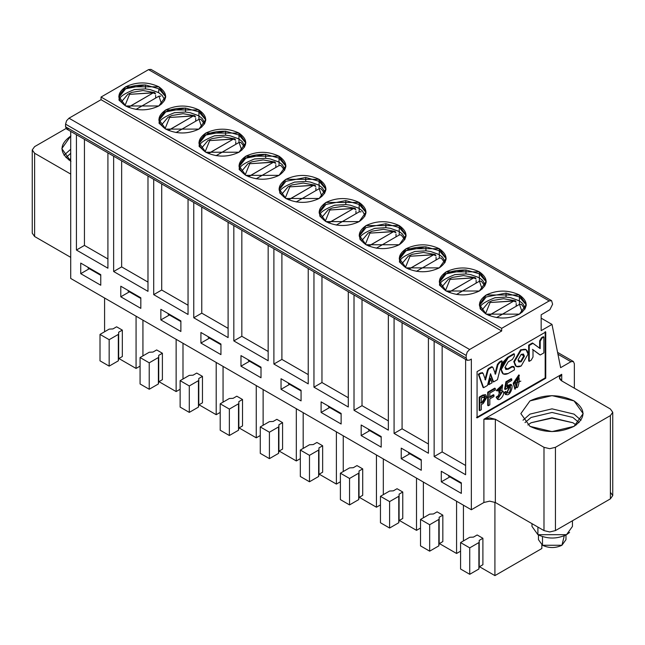 <?xml version="1.0" encoding="UTF-8"?>
<svg xmlns="http://www.w3.org/2000/svg" width="645" height="645" viewBox="0 0 645 645"><rect width="100%" height="100%" fill="white"/><g stroke="black" fill="none" stroke-linecap="round" stroke-linejoin="round"><path stroke-width="0.97" d="M564.262 535.818L561.94 545.267C555.458 548.298 548.968 548.298 542.485 545.267L542.485 536.672L542.485 545.267L538.454 539.647L542.485 545.267L561.94 545.267L565.971 539.647L565.971 534.995M569.583 532.423L566.52 534.689C556.982 539.147 547.444 539.147 537.906 534.689L531.98 526.425L537.906 534.689L566.52 534.689L572.446 526.433L572.446 520.773M537.906 534.689L537.906 527.078L537.906 534.689M100.757 285.227L100.757 274.657L100.757 285.227L80.73 273.665L100.757 285.227M107.917 268.215L107.917 152.881L107.917 268.215L76.433 250.042L107.917 268.215M158.855 88.784L158.63 92.654L158.855 88.784L165.507 96.508L158.855 88.784L145.48 84.947L158.855 88.784M164.467 99.612L165.507 96.508L164.435 99.451L162.072 95.242L158.63 92.654L150.083 89.558L158.444 92.517M165.668 97.379L165.507 96.508L165.668 97.379M89.889 268.376L80.73 273.665L89.889 268.376M80.73 263.087L80.73 273.665L80.73 263.087L100.757 274.657L80.73 263.087M107.917 258.959L84.447 245.414L76.433 250.042L84.447 245.414L84.447 139.336L84.447 245.414L107.917 258.959M70.716 278.455L70.716 131.403L70.716 278.455L471.342 509.76L471.342 359.08L469.625 360.071L471.342 359.08L471.342 509.76L70.716 278.455M68.999 128.766L66.564 129.008L65.564 126.791L65.564 124.146L66.564 120.76L68.999 118.196L101.047 99.693L101.047 97.048L148.552 69.62L150.978 69.386L148.552 69.62L101.047 97.048L101.047 99.693L68.999 118.196L66.564 120.76L65.564 124.146L65.564 126.791L66.564 129.008L467.198 360.313L469.625 360.071L467.198 360.313L466.19 358.088L467.198 360.313M76.433 134.708L76.433 250.042L76.433 134.708M34.62 146.633L66.024 128.508L34.62 146.633L32.25 149.938L34.62 146.633M32.25 233.208L34.62 236.513L34.62 153.244L32.25 149.938L34.62 153.244L34.62 236.513L70.716 257.347L34.62 236.513L32.25 233.208L32.25 149.938M70.716 174.077L34.62 153.244L70.716 174.077M70.958 161.339C59.074 152.857 59.074 144.375 70.958 135.893M125.662 105.965L158.855 105.965L165.733 96.387L158.855 86.801L125.662 86.801L118.785 96.387L125.662 105.965C116.705 99.58 116.705 93.186 125.662 86.801C136.724 81.633 147.794 81.633 158.855 86.801C167.813 93.186 167.813 99.58 158.855 105.965C147.794 111.134 136.724 111.134 125.662 105.965M118.849 97.379L125.662 88.784L145.48 84.947L145.48 88.905L150.083 89.558M64.008 155.219L70.716 149.253M70.716 136.03L61.831 148.608L70.716 161.185M120.075 101.257C117.688 98.161 122.469 94.259 134.434 89.558L145.48 88.905L145.48 84.947C127.847 84.955 119.019 90.042 119.011 100.225M68.838 159.976L70.716 158.597M70.716 153.316L65.992 157.59M465.617 359.402L465.617 474.728L434.141 456.555L434.141 341.229L434.141 456.555L465.617 474.728L465.617 359.402M428.417 337.924L428.417 453.25L394.079 433.424L394.079 318.098L394.079 433.424L428.417 453.25L428.417 337.924M388.355 314.792L388.355 430.126L354.016 410.301L354.016 294.967L354.016 410.301L388.355 430.126L388.355 314.792M348.292 291.661L348.292 406.995L313.954 387.169L313.954 271.835L313.954 387.169L348.292 406.995L348.292 291.661M308.229 268.53L308.229 383.864L273.891 364.038L273.891 248.704L273.891 364.038L308.229 383.864L308.229 268.53M268.167 245.398L268.167 360.732L233.829 340.907L233.829 225.573L233.829 340.907L268.167 360.732L268.167 245.398M228.104 222.275L228.104 337.601L193.766 317.775L193.766 202.449L193.766 317.775L228.104 337.601L228.104 222.275M188.042 199.144L188.042 314.47L153.703 294.644L153.703 179.318L153.703 294.644L188.042 314.47L188.042 199.144M147.979 176.012L147.979 291.338L113.641 271.513L113.641 156.187L113.641 271.513L147.979 291.338L147.979 176.012M120.792 286.219L140.82 297.788L140.82 308.358L120.792 296.797L120.792 286.219L120.792 296.797L129.951 291.508L120.792 296.797L140.82 308.358L140.82 297.788L120.792 286.219M160.855 309.35L180.882 320.92L180.882 331.49L160.855 319.928L160.855 309.35L160.855 319.928L170.014 314.639L160.855 319.928L180.882 331.49L180.882 320.92L160.855 309.35M200.917 332.481L220.945 344.043L220.945 354.621L200.917 343.051L200.917 332.481L200.917 343.051L210.077 337.77L200.917 343.051L220.945 354.621L220.945 344.043L200.917 332.481M240.98 355.613L261.007 367.174L261.007 377.752L240.98 366.183L240.98 355.613L240.98 366.183L250.139 360.902L240.98 366.183L261.007 377.752L261.007 367.174L240.98 355.613M281.043 378.744L301.07 390.306L301.07 400.884L281.043 389.314L281.043 378.744L281.043 389.314L290.202 384.025L281.043 389.314L301.07 400.884L301.07 390.306L281.043 378.744M321.105 401.867L341.132 413.437L341.132 424.007L321.105 412.445L321.105 401.867L321.105 412.445L330.264 407.156L321.105 412.445L341.132 424.007L341.132 413.437L321.105 401.867M361.168 424.999L381.195 436.568L381.195 447.138L361.168 435.577L361.168 424.999L361.168 435.577L370.327 430.288L361.168 435.577L381.195 447.138L381.195 436.568L361.168 424.999M401.23 448.13L421.266 459.7L421.266 470.269L401.23 458.708L401.23 448.13L401.23 458.708L410.389 453.419L401.23 458.708L421.266 470.269L421.266 459.7L401.23 448.13M441.293 471.261L461.328 482.823L461.328 493.401L441.293 481.831L441.293 471.261L441.293 481.831L450.452 476.55L441.293 481.831L461.328 493.401L461.328 482.823L441.293 471.261M610.38 492.264L612.75 495.57L610.38 498.875L555.434 530.593L549.709 531.964L543.993 530.593L495.344 502.503L489.62 501.141L483.895 502.503L471.342 509.76L483.895 502.503L483.895 419.242L561.731 374.302L561.731 380.905L561.731 374.302L559.36 377.607L561.731 380.905L610.38 408.995L612.75 412.3L610.38 415.606L610.38 498.875L612.75 495.57L612.75 412.3L610.38 408.995L561.731 380.905C558.643 378.704 558.643 376.503 561.731 374.302L483.895 419.242L483.895 502.503L489.62 501.141L495.344 502.503L543.993 530.593L549.709 531.964L555.434 530.593L610.38 498.875L610.38 415.606L555.434 447.324L555.434 530.593L555.434 447.324L549.709 448.694L543.985 447.324L543.985 530.593L543.993 447.324L495.344 419.242L495.344 502.503L495.344 419.242L489.62 417.871L483.895 419.242L495.344 419.242L543.993 447.324L549.709 448.694L555.434 447.324L610.38 415.606L612.75 412.3M574.356 388.201L574.356 363.699L573.357 361.482L570.922 361.724L560.626 367.666L551.999 324.411L541.163 330.659L541.163 314.8L549.871 309.697L552.612 304.23L551.604 300.683L549.177 300.925L501.673 328.345L501.673 330.99L469.625 349.493L467.198 352.057L466.19 355.443L466.19 358.088L65.564 126.791L466.19 358.088L466.19 355.443L65.564 124.146L466.19 355.443L467.198 352.057L469.625 349.493L68.999 118.196L469.625 349.493L501.673 330.99L101.047 99.693L501.673 330.99L501.673 328.345L101.047 97.048L501.673 328.345L549.177 300.925L148.552 69.62L549.177 300.925L551.604 300.683L552.612 304.23L549.871 309.697L541.163 314.8L541.163 330.659L551.999 324.411L541.163 318.154L551.999 324.411L560.626 367.666L570.922 361.724L557.941 354.226L570.922 361.724L573.357 361.482L574.356 363.699L574.356 388.201M545.751 331.981L545.751 378.244L477.066 417.896L477.066 371.633L545.751 331.981L477.066 371.633L477.066 417.896L545.751 378.244L545.751 331.981M465.617 465.48L442.147 451.927L434.141 456.555L442.147 451.927L442.147 345.849L442.147 451.927L465.617 465.48M428.417 444.002L402.085 428.804L394.079 433.424L402.085 428.804L402.085 322.718L402.085 428.804L428.417 444.002M388.355 420.871L362.022 405.673L354.016 410.301L362.022 405.673L362.022 299.594L362.022 405.673L388.355 420.871M348.292 397.739L321.96 382.541L313.954 387.169L321.96 382.541L321.96 276.463L321.96 382.541L348.292 397.739M308.229 374.608L281.897 359.41L273.891 364.038L281.897 359.41L281.897 253.332L281.897 359.41L308.229 374.608M268.167 351.477L241.835 336.279L233.829 340.907L241.835 336.279L241.835 230.201L241.835 336.279L268.167 351.477M228.104 328.353L201.772 313.147L193.766 317.775L201.772 313.147L201.772 207.069L201.772 313.147L228.104 328.353M188.042 305.222L161.71 290.024L153.703 294.644L161.71 290.024L161.71 183.938L161.71 290.024L188.042 305.222M147.979 282.091L121.647 266.893L113.641 271.513L121.647 266.893L121.647 160.815L121.647 266.893L147.979 282.091M198.918 109.932C207.875 116.318 207.875 122.711 198.918 129.097C187.856 134.265 176.786 134.265 165.725 129.097C156.767 122.711 156.767 116.318 165.725 109.932C176.786 104.764 187.856 104.764 198.918 109.932L165.725 109.932L158.847 119.51L165.725 129.097L198.918 129.097L205.795 119.51L198.918 109.932L198.918 111.916L198.918 109.932M238.981 133.064C247.938 139.449 247.938 145.834 238.981 152.228C227.919 157.396 216.849 157.396 205.787 152.228C196.83 145.834 196.83 139.449 205.787 133.064C216.849 127.895 227.919 127.895 238.981 133.064L205.787 133.064L198.91 142.642L205.787 152.228L238.981 152.228L245.858 142.642L238.981 133.064L238.981 135.047L238.981 133.064M279.043 156.195C288.001 162.58 288.001 168.966 279.043 175.359C267.981 180.527 256.912 180.527 245.85 175.359C236.892 168.966 236.892 162.58 245.85 156.195C256.912 151.019 267.981 151.019 279.043 156.195L245.85 156.195L238.972 165.773L245.85 175.359L279.043 175.359L285.92 165.773L279.043 156.195L279.043 158.178L279.043 156.195M319.106 179.318C328.063 185.712 328.063 192.097 319.106 198.491C308.044 203.659 296.974 203.659 285.912 198.491C276.955 192.097 276.955 185.712 285.912 179.318C296.974 174.15 308.044 174.15 319.106 179.318L285.912 179.318L279.035 188.904L285.912 198.491L319.106 198.491L325.983 188.904L319.106 179.318L319.106 181.301L319.106 179.318M359.168 202.449C368.126 208.843 368.126 215.228 359.168 221.614C348.106 226.79 337.037 226.79 325.975 221.614C317.017 215.228 317.017 208.843 325.975 202.449C337.037 197.281 348.106 197.281 359.168 202.449L325.975 202.449L319.098 212.036L325.975 221.614L359.168 221.614L366.046 212.036L359.168 202.449L359.168 204.433L359.168 202.449M399.231 225.581C408.188 231.966 408.188 238.36 399.231 244.745C388.169 249.913 377.099 249.913 366.038 244.745C357.088 238.36 357.088 231.966 366.038 225.581C377.099 220.413 388.169 220.413 399.231 225.581L366.038 225.581L359.16 235.167L366.038 244.745L399.231 244.745L406.108 235.167L399.231 225.581L399.231 227.564L399.231 225.581M439.293 248.712C448.251 255.097 448.251 261.491 439.293 267.877C428.232 273.045 417.162 273.045 406.1 267.877C397.151 261.491 397.151 255.097 406.1 248.712C417.162 243.544 428.232 243.544 439.293 248.712L406.1 248.712L399.223 258.298L406.1 267.877L439.293 267.877L446.171 258.298L439.293 248.712L439.293 250.695L439.293 248.712M479.356 271.843C488.313 278.229 488.313 284.622 479.356 291.008C468.294 296.176 457.224 296.176 446.163 291.008C437.213 284.622 437.213 278.229 446.163 271.843C457.224 266.675 468.294 266.675 479.356 271.843L446.163 271.843L439.285 281.422L446.163 291.008L479.356 291.008L486.233 281.422L479.356 271.843L479.356 273.827L479.356 271.843M519.418 294.975C528.376 301.36 528.376 307.746 519.418 314.139C508.357 319.307 497.295 319.307 486.225 314.139C477.276 307.746 477.276 301.36 486.225 294.975C497.295 289.798 508.357 289.798 519.418 294.975L486.225 294.975L479.348 304.553L486.225 314.139L519.418 314.139L526.296 304.553L519.418 294.975L519.418 296.958L519.418 294.975M574.042 426.345C559.352 433.206 544.662 433.206 529.972 426.345L520.846 413.622L529.972 400.9C544.662 394.039 559.352 394.039 574.042 400.9C585.926 409.382 585.926 417.863 574.042 426.345L583.169 413.622L574.042 400.9L552.007 395.627L529.972 400.9L520.846 413.614L529.972 426.345L552.007 431.61L574.042 426.345M545.178 331.651L545.178 377.914L545.751 378.244L545.178 377.914L476.494 417.565L545.178 377.914L545.178 331.651M158.912 120.502L165.725 111.916L185.542 108.07L198.918 111.916L205.57 119.639L205.731 120.502M198.974 143.633L205.787 135.047L225.605 131.201L238.981 135.047L245.632 142.771L244.584 145.834M239.037 166.765L245.85 158.178L265.667 154.332L279.043 158.178L285.695 165.902L285.856 166.765L285.695 165.902L284.647 168.966M280.325 193.774C277.939 190.678 282.72 186.784 294.684 182.075L305.73 181.43L305.73 177.464L285.912 181.301L279.1 189.896L285.912 181.301L305.73 177.464L319.106 181.301L325.757 189.025L325.918 189.896M320.388 216.905C318.001 213.809 322.782 209.907 334.747 205.207L345.793 204.562L345.793 200.595L325.975 204.433L319.162 213.027L325.975 204.433L345.793 200.595L359.168 204.433L365.82 212.157L365.981 213.027L365.82 212.157L364.772 215.228M360.45 240.037C358.064 236.941 362.845 233.039 374.81 228.338L385.855 227.685L385.855 223.726L366.038 227.564L359.225 236.159L366.038 227.564L385.855 223.726L399.231 227.564L405.882 235.288L406.044 236.159M399.287 259.282L406.1 250.695L425.918 246.85L439.293 250.695L445.945 258.419L446.106 259.282M439.35 282.413L446.163 273.827L465.98 269.981L479.356 273.827L486.007 281.551L486.169 282.413L486.007 281.551L484.967 284.614M480.638 309.431C478.251 306.327 483.032 302.432 494.997 297.724L506.043 297.079L506.043 293.112L486.225 296.958L479.412 305.545L486.225 296.958L506.043 293.112L519.418 296.958L526.07 304.682L526.231 305.545M523.022 420.226L529.972 414.114L552.007 408.841L574.042 414.114L580.992 420.234M516.056 366.287L513.751 361.684L520.62 349.792L525.473 349.308L520.62 349.792L513.751 361.684L516.056 366.287M539.647 354.669L532.431 349.38L539.647 354.669M528.666 361.007L528.666 345.148L532.423 342.979L528.666 345.148L528.666 361.007L529.239 361.337L528.666 361.007M539.631 348.284L539.631 340.891L541.534 337.722L543.316 336.69L541.534 337.722L539.631 340.891L539.631 348.284M479.195 410.333L479.195 397.11L482.678 395.103L485.298 394.684L482.678 395.103L479.195 397.11L479.195 410.333L479.767 410.655L479.195 410.333M519.362 375.261L515.153 389.209L513.775 383.565L513.202 383.235L513.775 383.565L519.362 375.261L518.79 374.93L513.202 383.235L514.887 389.016L513.202 383.235L519.072 375.14M504.301 392.515L505.503 391.434L504.301 392.515L504.874 392.845L506.075 391.765L505.503 391.434L506.857 393.111L510.074 386.323L506.341 388.983L504.632 389.153L505.906 381.767L511.195 378.72L505.906 381.767L504.632 389.153L505.204 389.483L506.478 382.098L505.906 381.767L506.478 382.098L511.767 379.05L511.195 378.72L511.767 379.05L511.767 380.437L507.478 382.912L506.809 386.621L511.171 384.702L505.825 394.643L504.301 392.515M506.591 392.886L509.768 386.21L506.591 392.886M507.059 385.46L510.864 384.573L507.059 385.46M489.241 397.11L493.385 394.716L489.241 397.11M487.701 405.423L487.701 392.2L494.731 388.145L487.701 392.2L487.701 405.423L488.273 405.753L487.701 405.423M496.263 390.507L502.374 384.863L496.263 390.507L496.835 390.838L496.263 390.507M502.834 391.08L497.626 399.255L496.706 397.481L497.908 396.554L498.641 397.642L501.641 392.507L499.448 392.805L501.592 386.613L498.045 390.37L496.835 390.838L502.689 384.984L501.794 390.91L502.511 390.959M497.368 399.053L496.134 397.151L497.335 396.224L496.134 397.151L497.626 399.255M498.392 397.441L501.318 392.394L498.392 397.441M498.875 392.474L501.262 386.508L498.875 391.467L499.448 392.805L498.875 392.474M503.027 373.794L500.705 369.222L507.623 357.298L513.815 353.726L507.623 357.298L502.745 362.434L500.705 369.222L503.027 373.794M513.831 366.594L511.832 366.473L512.404 366.803L511.832 366.473L507.623 368.908L508.196 369.238L512.404 366.803L513.831 366.594L514.388 367.835L514.388 369.924L508.196 373.487L503.302 373.979L501.278 369.553L503.318 362.764L508.196 357.628L514.388 354.057L514.388 356.145L512.404 359.45L508.196 361.877L504.962 367.424L505.906 369.464L508.196 369.238L505.64 369.262L507.623 368.908L511.832 366.473L513.517 366.481M492.982 381.606L490.337 374.447L493.554 381.937L492.982 381.606M483.016 387.363L478.332 374.213L480.549 372.931L482.533 373.052L480.549 372.931L478.332 374.213L483.016 387.363L483.589 387.693L483.016 387.363M484.943 379.655L487.451 370.174L488.402 368.561L491.498 366.771L492.441 367.295L491.498 366.771L488.402 368.561L487.451 370.174L484.943 379.655M494.949 373.882L497.368 364.49L499.343 362.071L501.568 360.797L499.343 362.071L497.368 364.49L494.949 373.882M488.346 384.283L489.95 377.946L488.346 384.283L488.918 384.614L488.346 384.283M572.945 422.773L552.007 418.105L531.069 422.773M204.53 122.744L205.57 119.639L204.57 123.84M160.137 124.388C157.751 121.292 162.532 117.39 174.497 112.69L185.542 112.037L185.542 108.07C167.91 108.078 159.081 113.173 159.073 123.356M205.57 119.639L198.918 111.916L198.918 115.882L198.918 111.916L185.542 108.07L185.542 112.037L190.146 112.69L198.507 115.648M200.2 147.52C197.813 144.424 202.595 140.521 214.559 135.813L225.605 135.168L225.605 131.201C207.972 131.209 199.144 136.305 199.136 146.488M244.592 145.875L245.632 142.771L238.981 135.047L238.981 139.014L238.981 135.047L225.605 131.201L225.605 135.168L230.209 135.813L238.569 138.78M240.263 170.651C237.876 167.547 242.657 163.653 254.622 158.944L265.667 158.299L265.667 154.332C248.035 154.34 239.206 159.436 239.198 169.619M284.655 169.006L285.695 165.902L279.043 158.178L279.043 162.137L279.043 158.178L265.667 154.332L265.667 158.299L270.271 158.944L278.632 161.903M324.717 192.137L325.757 189.025L324.709 192.097M325.757 189.025L319.106 181.301L319.106 185.268L319.106 181.301L305.73 177.464L305.73 181.43L310.334 182.075L318.695 185.034M364.78 215.261L365.82 212.157L359.168 204.433L359.168 208.4L359.168 204.433L345.793 200.595L345.793 204.562L350.396 205.207L358.757 208.166M404.842 238.392L405.882 235.288L404.842 238.36M405.882 235.288L399.231 227.564L399.231 231.531L399.231 227.564L385.855 223.726L385.855 227.685L390.459 228.338L398.82 231.297M444.905 261.523L445.945 258.419L444.945 262.62M400.513 263.168C398.126 260.072 402.907 256.17 414.872 251.469L425.918 250.816L425.918 246.85C408.285 246.858 399.465 251.953 399.449 262.136M445.945 258.419L439.293 250.695L439.293 254.662L439.293 250.695L425.918 246.85L425.918 250.816L430.521 251.469L438.882 254.428M440.575 286.299C438.189 283.203 442.97 279.301 454.935 274.593L465.98 273.948L465.98 269.981C448.348 269.989 439.527 275.084 439.511 285.267M484.967 284.655L486.007 281.551L479.356 273.827L479.356 277.793L479.356 273.827L465.98 269.981L465.98 273.948L470.584 274.593L478.945 277.56M525.03 307.786L526.07 304.682L525.03 307.746M526.07 304.682L519.418 296.958L519.418 300.917L519.418 296.958L506.043 293.112L506.043 297.079L510.647 297.724L519.007 300.683M528.062 354.089L521.192 365.981L516.339 366.465L514.323 362.014L521.192 350.122L526.046 349.638L528.062 354.089C527.626 349.558 525.336 348.236 521.192 350.122L514.323 362.014C514.758 366.545 517.048 367.868 521.192 365.981L528.062 354.089M543.888 352.88L540.22 355L533.004 349.711L533.004 357.024L531.166 360.224L529.239 361.337L529.239 345.478L528.666 345.148L529.239 345.478L532.996 343.309L532.423 342.979L540.204 348.614L540.204 341.221L539.631 340.891L540.204 341.221L542.106 338.053L541.534 337.722L542.106 338.053L543.888 337.021L543.316 336.69L543.888 337.021L543.888 352.88L543.888 337.021L542.106 338.053L540.204 341.221L540.204 348.614L532.996 343.309L529.239 345.478L529.239 361.337L531.166 360.224L533.004 357.024L533.004 349.711L540.22 355L543.888 352.88M483.25 403.472L481.307 404.592L481.307 409.769L479.767 410.655L479.767 397.441L479.195 397.11L479.767 397.441L483.25 395.433L482.678 395.103L485.87 395.014L486.798 397.401L483.25 403.472L486.798 397.401L483.25 395.433L479.767 397.441L479.767 410.655L481.307 409.769L481.307 404.592L483.25 403.472M489.813 393.111L489.813 397.441L493.957 395.046L493.385 394.716L493.957 395.046L493.957 396.514L489.813 398.908L489.813 404.867L488.273 405.753L488.273 392.531L487.701 392.2L488.273 392.531L495.304 388.475L494.731 388.145L495.304 388.475L495.304 389.943L489.813 393.111L495.304 389.943L495.304 388.475L488.273 392.531L488.273 405.753L489.813 404.867L489.813 398.908L493.957 396.514L493.957 395.046L489.813 397.441L489.813 393.111M496.706 397.481L496.134 397.151L496.706 397.481C498.456 404.608 507.526 391.499 501.794 390.91L496.835 390.838L498.045 390.37L499.448 391.797L498.875 391.467L499.448 392.805L497.908 396.554L497.335 396.224L497.908 396.554L496.706 397.481M501.278 369.553L500.705 369.222L501.278 369.553C501.737 374.076 504.043 375.39 508.196 373.487L514.388 369.924L514.388 367.835L512.404 366.803L508.196 369.238L504.962 367.424L508.196 361.877L512.404 359.45L514.388 356.145L514.388 354.057L513.815 353.726L514.388 354.057L508.196 357.628L507.623 357.298L508.196 357.628L501.278 369.553M482.105 372.471L483.105 373.382L481.122 373.262L478.896 374.543L483.589 387.693L487.483 385.444L490.522 373.729L493.554 381.937L497.448 379.687L493.554 381.937L490.522 373.729L487.483 385.444L483.589 387.693L478.896 374.543L478.332 374.213L478.896 374.543L481.122 373.262L480.549 372.931L483.105 373.382L485.516 379.986L488.023 370.504L487.451 370.174L488.023 370.504L488.975 368.892L488.402 368.561L488.975 368.892L492.071 367.102L491.498 366.771L493.014 367.626L495.521 374.213L497.94 364.82L497.368 364.49L497.94 364.82L499.915 362.401L499.343 362.071L499.915 362.401L502.141 361.127L501.568 360.797L502.141 361.127L497.448 379.687L502.141 361.127L499.915 362.401L497.94 364.82L495.521 374.213L493.014 367.626L492.071 367.102L493.014 367.626M492.119 382.767L488.918 384.614L490.522 378.276L489.95 377.946L492.119 382.767L490.522 378.276L488.918 384.614L492.119 382.767M579.008 422.604L572.897 417.46L552.007 412.461L531.117 417.46L525.006 422.596M527.852 424.982L531.117 422.749L552.007 417.75L572.897 422.749L576.162 424.99M524.409 356.193L521.192 361.764L517.975 359.91L521.192 354.339L524.409 356.193L523.466 354.113L521.192 354.339L517.975 359.91L518.919 361.99L521.192 361.764L524.409 356.193L523.837 355.863L520.62 361.434L518.653 361.789L520.62 361.434L523.837 355.863L524.409 356.193M485.258 398.296L482.847 402.238L481.307 403.125L481.307 398.021L482.847 397.135L485.258 398.296L484.685 397.965L482.275 401.908L482.847 402.238L485.258 398.296L484.758 396.675L481.307 398.021L481.307 403.125L482.847 402.238L482.275 401.908L480.735 402.794L482.275 401.908L484.685 397.965L485.258 398.296M513.775 383.565L520.846 381.131L513.775 383.565M515.178 382.292C522.756 363.885 517.75 400.811 515.178 382.292L516.282 387.653L518.475 376.785L515.178 382.292M506.075 391.765L504.874 392.845C509.84 401.585 517.177 377.341 506.809 386.621L507.478 382.912L511.767 380.437L511.767 379.05L506.478 382.098L505.204 389.483L506.341 388.983C512.969 379.276 510.872 397.514 506.075 391.765M492.071 367.102L488.975 368.892L488.023 370.504L485.516 379.986L483.105 373.382M523.159 353.984L523.837 355.863L523.159 353.984M484.427 396.586L484.685 397.965L484.427 396.586M518.169 376.688L516.008 387.443L518.169 376.688M145.48 88.905L134.055 89.639M155.638 95.331L155.638 97.984L155.638 95.331M195.701 118.462L195.701 121.107L195.701 118.462M198.918 119.341L198.918 115.915L198.918 119.341M185.542 112.037L174.118 112.762M235.764 141.594L235.764 144.238L235.764 141.594M238.981 142.472L238.981 139.046L238.981 142.472M225.605 135.168L214.18 135.893M275.826 164.725L275.826 167.369L275.826 164.725M279.043 165.604L279.043 162.177L279.043 165.604M265.667 158.299L254.243 159.025M315.889 187.856L315.889 190.501L315.889 187.856M319.106 188.735L319.106 185.309L319.106 188.735M305.73 181.43L294.305 182.156M355.951 210.98L355.951 213.632L355.951 210.98M359.168 211.858L359.168 208.44L359.168 211.858M345.793 204.562L334.368 205.287M396.014 234.111L396.014 236.763L396.014 234.111M399.231 234.99L399.231 231.563L399.231 234.99M385.855 227.685L374.431 228.419M436.076 257.242L436.076 259.887L436.076 257.242M439.293 258.121L439.293 254.694L439.293 258.121M425.918 250.816L414.493 251.542M476.139 280.373L476.139 283.018L476.139 280.373M479.356 281.252L479.356 277.826L479.356 281.252M465.98 273.948L454.556 274.673M516.202 303.505L516.202 306.149L516.202 303.505M519.418 304.384L519.418 300.957L519.418 304.384M506.043 297.079L494.618 297.805M104.587 331.764L104.587 298.014L104.587 331.764M88.026 267.965L88.026 267.304L88.026 267.965L100.757 275.318L88.026 267.965M128.089 291.097L128.089 290.435L128.089 291.097L140.82 298.45L128.089 291.097M168.151 314.228L168.151 313.567L168.151 314.228L180.882 321.581L168.151 314.228M208.214 337.359L208.214 336.698L208.214 337.359L220.945 344.704L208.214 337.359M248.277 360.49L248.277 359.821L248.277 360.49L261.007 367.835L248.277 360.49M288.339 383.614L288.339 382.953L288.339 383.614L301.07 390.967L288.339 383.614M328.402 406.745L328.402 406.084L328.402 406.745L341.132 414.098L328.402 406.745M368.464 429.876L368.464 429.215L368.464 429.876L381.195 437.229L368.464 429.876M408.527 453.008L408.527 452.347L408.527 453.008L421.266 460.361L408.527 453.008M448.589 476.139L448.589 475.478L448.589 476.139L461.328 483.484L448.589 476.139M494.917 502.278L494.917 575.614L541.848 548.524L541.848 544.872L541.848 548.524L494.917 575.614L494.917 502.278M140.07 366.126L136.071 368.44L118.898 358.523L136.071 368.44L136.071 316.187L136.071 368.44L140.07 366.126M116.608 326.805L122.332 330.111L122.332 356.54L118.656 358.668L118.325 360.837L109.166 366.126L100.007 360.837L109.166 366.126L118.325 360.837L118.656 358.668L122.332 356.54L122.332 330.111L116.608 326.805L112.931 328.926L116.608 326.805M463.441 505.196L463.441 540.921L463.441 505.196M479.461 566.697L494.917 575.614L479.461 566.697M477.171 534.971L482.895 538.277L482.895 564.714L479.219 566.834L478.888 569.011L469.729 574.3L460.578 569.011L469.729 574.3L478.888 569.011L479.219 566.834L482.895 564.714L482.895 538.277L477.171 534.971L473.495 537.1L477.171 534.971M118.656 332.231L122.332 330.111L118.656 332.231L118.656 358.668L118.656 332.231M112.931 328.926L109.166 329.119L100.007 334.408L109.166 339.689L118.325 334.408L118.325 360.837L118.325 334.408L109.166 339.689L109.166 366.126L109.166 339.689L100.007 334.408L100.007 360.837L100.007 334.408L109.166 329.119L112.931 328.926M142.932 355.879L142.932 320.154L142.932 355.879M158.96 381.655L176.133 391.571L176.133 339.318L176.133 391.571L180.132 389.257L176.133 391.571L158.96 381.655M156.671 349.937L162.395 353.242L162.395 379.671L158.718 381.8L158.388 383.969L149.229 389.257L140.07 383.969L149.229 389.257L158.388 383.969L158.718 381.8L162.395 379.671L162.395 353.242L156.671 349.937L152.994 352.057L156.671 349.937M182.995 343.285L182.995 379.01L182.995 343.285M199.023 404.786L216.196 414.703L216.196 362.45L216.196 414.703L220.203 412.389L216.196 414.703L199.023 404.786M196.733 373.068L202.457 376.366L202.457 402.803L198.781 404.923L198.45 407.1L189.291 412.389L180.132 407.1L189.291 412.389L198.45 407.1L198.781 404.923L202.457 402.803L202.457 376.366L196.733 373.068L193.057 375.188L196.733 373.068M223.057 366.416L223.057 402.141L223.057 366.416M239.085 427.917L256.258 437.826L256.258 385.581L256.258 437.826L260.266 435.512L256.258 437.826L239.085 427.917M236.796 396.191L242.52 399.497L242.52 425.934L238.844 428.054L238.513 430.231L229.354 435.512L220.203 430.231L229.354 435.512L238.513 430.231L238.844 428.054L242.52 425.934L242.52 399.497L236.796 396.191L233.119 398.32L236.796 396.191M263.12 389.54L263.12 425.273L263.12 389.54M279.148 451.049L296.321 460.957L296.321 408.704L296.321 460.957L300.328 458.643L296.321 460.957L279.148 451.049M276.858 419.323L282.583 422.628L282.583 449.065L278.906 451.186L278.575 453.362L269.417 458.643L260.266 453.362L269.417 458.643L278.575 453.362L278.906 451.186L282.583 449.065L282.583 422.628L276.858 419.323L273.182 421.451L276.858 419.323M303.182 412.671L303.182 448.404L303.182 412.671M319.211 474.18L336.384 484.089L336.384 431.836L336.384 484.089L340.391 481.775L336.384 484.089L319.211 474.18M316.921 442.454L322.645 445.76L322.645 472.196L318.969 474.317L318.638 476.486L309.479 481.775L300.328 476.486L309.479 481.775L318.638 476.486L318.969 474.317L322.645 472.196L322.645 445.76L316.921 442.454L313.244 444.574L316.921 442.454M343.253 435.802L343.253 471.535L343.253 435.802M359.273 497.303L376.446 507.22L376.446 454.967L376.446 507.22L380.453 504.906L376.446 507.22L359.273 497.303M356.983 465.585L362.708 468.891L362.708 495.32L359.031 497.448L358.701 499.617L349.542 504.906L340.391 499.617L349.542 504.906L358.701 499.617L359.031 497.448L362.708 495.32L362.708 468.891L356.983 465.585L353.307 467.706L356.983 465.585M383.315 458.934L383.315 494.659L383.315 458.934M399.336 520.434L416.509 530.351L416.509 478.098L416.509 530.351L420.516 528.037L416.509 530.351L399.336 520.434M397.046 488.716L402.77 492.022L402.77 518.451L399.094 520.579L398.763 522.748L389.604 528.037L380.453 522.748L389.604 528.037L398.763 522.748L399.094 520.579L402.77 518.451L402.77 492.022L397.046 488.716L393.369 490.837L397.046 488.716M423.378 517.79L423.378 482.065L423.378 517.79M439.398 543.566L456.571 553.483L456.571 501.229L456.571 553.483L460.578 551.169L456.571 553.483L439.398 543.566M437.108 511.848L442.833 515.145L442.833 541.582L439.156 543.703L438.826 545.88L429.667 551.169L420.516 545.88L429.667 551.169L438.826 545.88L439.156 543.703L442.833 541.582L442.833 515.145L437.108 511.848L433.432 513.968L437.108 511.848M479.219 540.405L482.895 538.277L479.219 540.405L479.219 566.834L479.219 540.405M473.495 537.1L469.729 537.285L460.578 542.574L469.729 547.863L478.888 542.574L478.888 569.011L478.888 542.574L469.729 547.863L469.729 574.3L469.729 547.863L460.578 542.574L460.578 569.011L460.578 542.574L469.729 537.285L473.495 537.1M158.718 355.363L162.395 353.242L158.718 355.363L158.718 381.8L158.718 355.363M152.994 352.057L149.229 352.251L140.07 357.532L149.229 362.821L158.388 357.532L158.388 383.969L158.388 357.532L149.229 362.821L149.229 389.257L149.229 362.821L140.07 357.532L140.07 383.969L140.07 357.532L149.229 352.251L152.994 352.057M198.781 378.494L202.457 376.366L198.781 378.494L198.781 404.923L198.781 378.494M193.057 375.188L189.291 375.374L180.132 380.663L189.291 385.952L198.45 380.663L198.45 407.1L198.45 380.663L189.291 385.952L189.291 412.389L189.291 385.952L180.132 380.663L180.132 407.1L180.132 380.663L189.291 375.374L193.057 375.188M238.844 401.625L242.52 399.497L238.844 401.625L238.844 428.054L238.844 401.625M233.119 398.32L229.354 398.505L220.203 403.794L229.354 409.083L238.513 403.794L238.513 430.231L238.513 403.794L229.354 409.083L229.354 435.512L229.354 409.083L220.203 403.794L220.203 430.231L220.203 403.794L229.354 398.505L233.119 398.32M278.906 424.749L282.583 422.628L278.906 424.749L278.906 451.186L278.906 424.749M273.182 421.451L269.417 421.637L260.266 426.925L269.417 432.215L278.575 426.925L278.575 453.362L278.575 426.925L269.417 432.215L269.417 458.643L269.417 432.215L260.266 426.925L260.266 453.362L260.266 426.925L269.417 421.637L273.182 421.451M318.969 447.88L322.645 445.76L318.969 447.88L318.969 474.317L318.969 447.88M313.244 444.574L309.479 444.768L300.328 450.057L309.479 455.338L318.638 450.057L318.638 476.486L318.638 450.057L309.479 455.338L309.479 481.775L309.479 455.338L300.328 450.057L300.328 476.486L300.328 450.057L309.479 444.768L313.244 444.574M359.031 471.011L362.708 468.891L359.031 471.011L359.031 497.448L359.031 471.011M353.307 467.706L349.542 467.899L340.391 473.188L349.542 478.469L358.701 473.188L358.701 499.617L358.701 473.188L349.542 478.469L349.542 504.906L349.542 478.469L340.391 473.188L340.391 499.617L340.391 473.188L349.542 467.899L353.307 467.706M399.094 494.143L402.77 492.022L399.094 494.143L399.094 520.579L399.094 494.143M393.369 490.837L389.604 491.03L380.453 496.311L389.604 501.6L398.763 496.311L398.763 522.748L398.763 496.311L389.604 501.6L389.604 528.037L389.604 501.6L380.453 496.311L380.453 522.748L380.453 496.311L389.604 491.03L393.369 490.837M439.156 517.274L442.833 515.145L439.156 517.274L439.156 543.703L439.156 517.274M433.432 513.968L429.667 514.154L420.516 519.443L429.667 524.732L438.826 519.443L438.826 545.88L438.826 519.443L429.667 524.732L429.667 551.169L429.667 524.732L420.516 519.443L420.516 545.88L420.516 519.443L429.667 514.154L433.432 513.968M128.395 107.32L153.22 92.872L129.564 94.339L124.993 105.562L129.564 94.339L154.744 92.63L155.542 93.936L153.22 92.872L128.274 107.272M135.966 109.44L158.944 96.169L160.823 96.161M168.458 130.451L193.282 115.995L169.627 117.471L165.055 128.694L169.627 117.471L194.806 115.761L195.604 117.067L193.282 115.995L168.337 130.403M176.029 132.572L199.007 119.301L200.885 119.293M208.52 153.575L233.345 139.126L209.689 140.602L205.118 151.825L209.689 140.602L234.869 138.885L235.667 140.199L233.345 139.126L208.4 153.526M216.091 155.703L239.069 142.432L240.948 142.424M248.583 176.706L273.407 162.258L249.752 163.733L245.181 174.948L249.752 163.733L274.931 162.016L275.729 163.33L273.407 162.258L248.462 176.657M256.154 178.826L279.132 165.563L281.01 165.555M288.646 199.837L313.47 185.389L289.815 186.865L285.243 198.08L289.815 186.865L314.994 185.147L315.792 186.461L313.47 185.389L288.525 199.789M296.216 201.958L319.194 188.695L321.081 188.679M328.708 222.968L353.533 208.52L329.877 209.996L325.306 221.211L329.877 209.996L355.056 208.279L355.855 209.585L353.533 208.52L328.587 222.92M336.279 225.089L359.257 211.826L361.144 211.81M368.771 246.1L393.595 231.652L369.94 233.119L365.368 244.342L369.94 233.119L395.119 231.41L395.925 232.716L393.595 231.652L368.65 246.051M376.341 248.22L399.32 234.949L401.206 234.941M408.833 269.231L433.658 254.775L410.002 256.25L405.431 267.473L410.002 256.25L435.182 254.541L435.988 255.847L433.658 254.775L408.712 269.183M416.404 271.351L439.382 258.081L441.269 258.073M448.896 292.354L473.72 277.906L450.065 279.382L445.493 290.605L450.065 279.382L475.244 277.664L476.05 278.979L473.72 277.906L448.775 292.306M456.466 294.483L479.445 281.212L481.331 281.204M488.958 315.486L513.783 301.038L490.127 302.513L485.556 313.736L490.127 302.513L515.307 300.796L516.113 302.11L513.783 301.038L488.837 315.437M496.529 317.606L519.507 304.343L521.394 304.335M160.774 96.113L158.944 96.169L136.409 109.166M161.645 104.022L158.944 96.169M204.457 124.025L200.837 119.244L199.007 119.301L201.708 127.154M199.007 119.301L176.472 132.298M244.519 147.149L240.899 142.376L239.069 142.432L241.77 150.285L239.069 142.432L216.535 155.421M284.582 170.28L280.962 165.507L279.132 165.563L256.597 178.552M324.645 193.411L321.025 188.638L319.194 188.695L296.66 201.683M321.895 196.548L319.194 188.695M361.087 211.77L359.257 211.826L336.722 224.815M404.77 239.674L401.15 234.893L399.32 234.949L376.785 247.946M444.832 262.805L441.212 258.024L439.382 258.081L416.847 271.077M484.895 285.937L481.275 281.156L479.445 281.212L482.146 289.065M479.445 281.212L456.91 294.209M524.957 309.06L521.337 304.287L519.507 304.343L496.972 317.332M522.208 312.196L519.507 304.343M538.454 539.647L538.454 534.995M531.98 526.433L531.98 523.659M164.507 100.709L164.443 99.443M551.604 300.683L150.978 69.386M573.357 361.482L557.57 352.372M190.146 112.69L198.692 115.786L202.135 118.374L204.505 122.574M230.209 135.813L238.755 138.909L242.197 141.505L244.568 145.706M284.695 170.095L284.63 168.829L282.26 164.636L278.817 162.04L270.271 158.944M310.334 182.075L318.88 185.171L322.323 187.768L324.693 191.96M364.82 216.357L364.756 215.091L362.385 210.899L358.942 208.303L350.396 205.207M404.883 239.489L404.818 238.223L402.448 234.022L399.005 231.434L390.459 228.338M430.521 251.469L439.068 254.565L442.51 257.153L444.881 261.354M470.584 274.593L479.13 277.689L482.573 280.285L484.943 284.485M525.07 308.874L525.006 307.609L522.635 303.416L519.193 300.82L510.647 297.724M525.473 349.308L526.046 349.638M515.766 366.134L516.339 366.465M485.298 394.684L485.87 395.014M514.581 388.879L515.153 389.209M505.253 394.313L505.825 394.643M510.598 384.372L511.171 384.702M502.116 384.654L502.689 384.984M501.02 386.282L501.592 386.613M503.302 373.979L502.729 373.649M491.998 366.755L492.57 367.086M154.687 92.606L143.005 90.542L131.87 92.38L127.903 94.21L121.099 102.249M194.75 115.737L183.067 113.673L171.933 115.511L167.966 117.334L161.161 125.38M234.812 138.869L223.13 136.805L212.003 138.643L208.029 140.465L201.224 148.503M274.875 162L263.192 159.928L252.066 161.766L248.091 163.596L241.286 171.635M314.937 185.123L303.255 183.059L292.129 184.897L288.154 186.727L281.349 194.766M355 208.254L343.317 206.19L332.191 208.029L328.216 209.859L321.412 217.897M395.062 231.386L383.38 229.322L372.254 231.16L368.279 232.99L361.474 241.028M435.125 254.517L423.443 252.453L412.316 254.291L408.341 256.113L401.537 264.16M475.188 277.648L463.505 275.584L452.379 277.423L448.404 279.245L441.599 287.283M515.25 300.78L503.568 298.708L492.441 300.554L488.467 302.376L481.662 310.414"/></g></svg>
